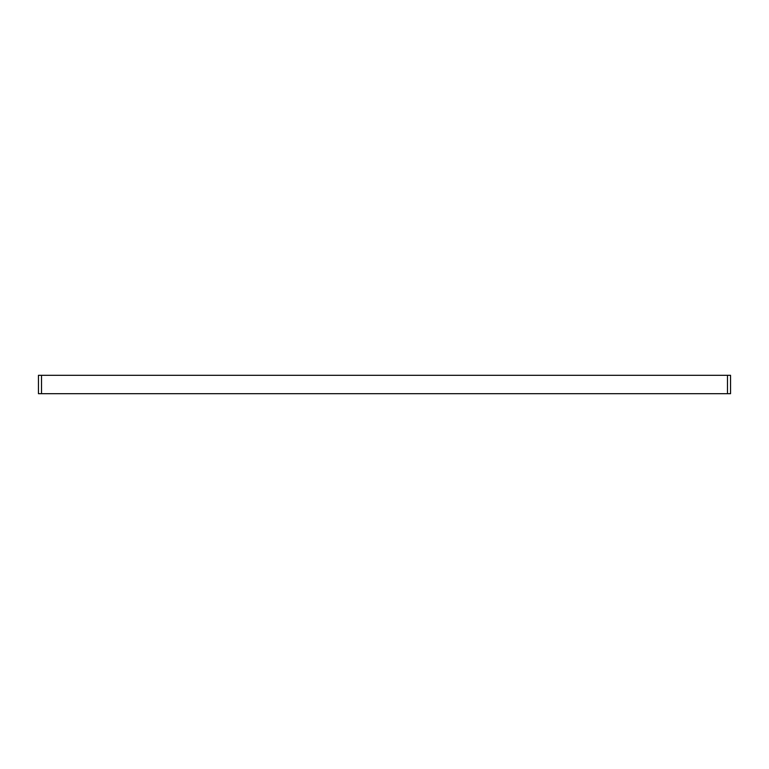 <?xml version="1.0" encoding="UTF-8"?>
<svg xmlns="http://www.w3.org/2000/svg" width="769" height="769" viewBox="0 0 769 769"><rect width="100%" height="100%" fill="white"/><g stroke="black" fill="none" stroke-linecap="round" stroke-linejoin="round"><path stroke-width="1.15" d="M38.45 393.69L41.516 393.69L41.516 375.31L38.45 375.31L38.45 393.69M41.516 375.31L727.484 375.31L727.484 393.69L730.55 393.69L730.55 375.31L727.484 375.31M727.484 393.69L41.516 393.69"/></g></svg>
